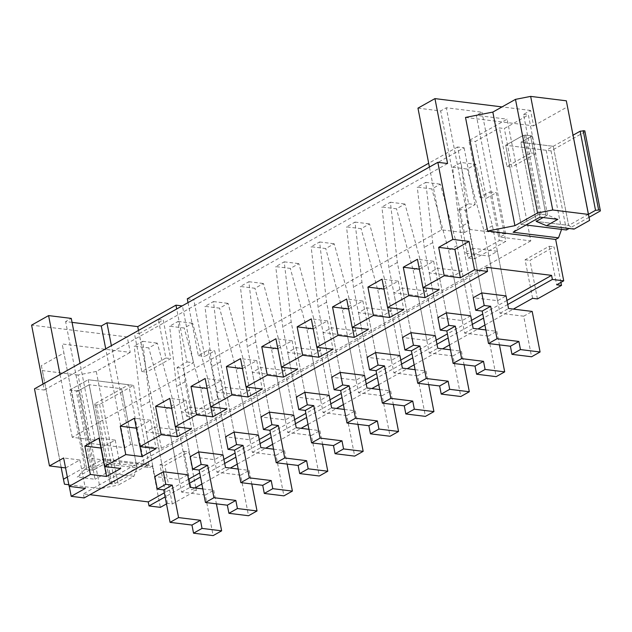 <?xml version="1.0" encoding="UTF-8"?>
<svg xmlns="http://www.w3.org/2000/svg" width="632" height="632" viewBox="0 0 632 632"><rect width="100%" height="100%" fill="white"/><g stroke="black" fill="none" stroke-linecap="round" stroke-linejoin="round"><path stroke-width="0.47" stroke-dasharray="3.16 2.37" d="M452.662 167.251L467.253 169.052L475.738 164.288L492.431 225.743L506.074 295.926L497.582 300.698L473.265 297.688L459.622 227.504L452.662 167.251L461.147 162.479L475.738 164.288M492.431 225.743L483.938 230.514L467.253 169.052M483.938 230.514L500.031 313.275L523.699 316.197L531.583 356.772M500.031 313.275L508.523 308.503M523.699 316.197L532.191 311.434M473.084 248.297L464.591 253.061L488.907 256.071L497.4 251.299L473.084 248.297L481.758 292.924L468.114 222.733L459.622 227.504M468.114 222.733L461.147 162.479M437.7 268.166L446.374 312.793L432.73 242.609L425.771 182.356L417.278 187.119L431.869 188.929L440.362 184.157L457.054 245.611L470.698 315.795L462.024 271.175L437.7 268.166L429.207 272.937L453.531 275.939L462.024 271.175M425.771 182.356L440.362 184.157M457.054 245.611L448.562 250.383L431.869 188.929M470.698 315.795L462.205 320.566L437.889 317.556L424.246 247.373L417.278 187.119M448.562 250.383L464.646 333.143L488.315 336.074L496.199 376.64M464.646 333.143L473.139 328.371M485.866 329.951L496.807 331.302L499.446 344.875M488.315 336.074L496.807 331.302M432.73 242.609L424.246 247.373M402.323 288.034L410.998 332.661L397.354 262.478L390.386 202.224L381.894 206.996L396.485 208.797L404.978 204.025L421.67 265.48L435.314 335.671L426.639 291.044L402.323 288.034L393.831 292.806L418.147 295.808L426.639 291.044M390.386 202.224L404.978 204.025M421.67 265.48L413.178 270.251L396.485 208.797M435.314 335.671L426.821 340.435L402.505 337.433L388.862 267.241L381.894 206.996M413.178 270.251L429.262 353.012L452.939 355.942L460.823 396.509M429.262 353.012L437.755 348.248M450.482 349.82L461.423 351.171L464.062 364.751M452.939 355.942L461.423 351.171M397.354 262.478L388.862 267.241M366.939 307.903L375.613 352.53L361.97 282.346L355.002 222.093L346.518 226.864L361.101 228.666L369.594 223.902L386.286 285.356L399.93 355.54L391.255 310.912L366.939 307.903L358.447 312.674L382.763 315.684L391.255 310.912M355.002 222.093L369.594 223.902M386.286 285.356L377.794 290.12L361.101 228.666M399.93 355.54L391.437 360.311L367.121 357.301L353.478 287.118L346.518 226.864M377.794 290.12L393.886 372.888L417.554 375.811L425.439 416.377M393.886 372.888L402.379 368.116M415.106 369.688L426.047 371.039L428.686 384.619M417.554 375.811L426.047 371.039M361.97 282.346L353.478 287.118M331.555 327.779L340.229 372.398L326.586 302.215L319.626 241.961L311.134 246.733L325.725 248.534L334.217 243.77L350.91 305.224L364.553 375.408L355.871 330.781L331.555 327.779L323.063 332.543L347.387 335.553L355.871 330.781M319.626 241.961L334.217 243.77M350.91 305.224L342.418 309.996L325.725 248.534M364.553 375.408L356.061 380.18L331.737 377.17L318.101 306.986L311.134 246.733M342.418 309.996L358.502 392.756L382.17 395.679L390.055 436.254M358.502 392.756L366.995 387.985M379.721 389.557L390.663 390.916L393.302 404.488M382.17 395.679L390.663 390.916M326.586 302.215L318.101 306.986M296.179 347.647L304.853 392.275L291.21 322.083L284.242 261.838L275.75 266.601L290.341 268.41L298.833 263.639L315.526 325.093L329.169 395.277L320.495 350.649L296.179 347.647L287.686 352.411L312.003 355.421L320.495 350.649M284.242 261.838L298.833 263.639M315.526 325.093L307.034 329.865L290.341 268.41M329.169 395.277L320.677 400.048L296.361 397.038L282.717 326.855L275.75 266.601M307.034 329.865L323.118 412.625L346.794 415.556L354.678 456.122M323.118 412.625L331.61 407.853M344.337 409.433L355.279 410.784L357.917 424.356M346.794 415.556L355.279 410.784M291.21 322.083L282.717 326.855M260.795 367.516L269.469 412.143L255.826 341.959L248.858 281.706L240.365 286.47L254.957 288.279L263.449 283.507L280.142 344.961L293.785 415.153L285.111 370.526L260.795 367.516L252.302 372.288L276.618 375.29L285.111 370.526M248.858 281.706L263.449 283.507M280.142 344.961L271.649 349.733L254.957 288.279M293.785 415.153L285.293 419.917L260.977 416.915L247.333 346.723L240.365 286.47M271.649 349.733L287.742 432.493L311.41 435.424L319.294 475.991M287.742 432.493L296.234 427.73M308.961 429.302L319.903 430.653L322.541 444.225M311.41 435.424L319.903 430.653M255.826 341.959L247.333 346.723M225.411 387.384L234.085 432.012L220.442 361.828L213.482 301.575L204.989 306.346L219.581 308.147L228.073 303.376L244.766 364.838L258.401 435.021L249.727 390.394L225.411 387.384L216.918 392.156L241.242 395.166L249.727 390.394M213.482 301.575L228.073 303.376M244.766 364.838L236.273 369.602L219.581 308.147M258.401 435.021L249.917 439.793L225.592 436.783L211.957 366.6L204.989 306.346M236.273 369.602L252.358 452.362L276.026 455.293L283.91 495.859M252.358 452.362L260.85 447.598M273.577 449.17L284.519 450.521L287.157 464.101M276.026 455.293L284.519 450.521M220.442 361.828L211.957 366.6M190.035 407.253L198.709 451.88L185.065 381.696L178.098 321.443L169.605 326.215L184.196 328.016L192.689 323.252L209.382 384.706L223.025 454.89L214.351 410.263L190.035 407.253L181.542 412.024L205.858 415.034L214.351 410.263M178.098 321.443L192.689 323.252M209.382 384.706L200.889 389.478L184.196 328.016M223.025 454.89L214.532 459.662L190.216 456.652L176.573 386.468L169.605 326.215M200.889 389.478L216.974 472.238L240.642 475.161L248.534 515.736M216.974 472.238L225.466 467.467M238.193 469.039L249.134 470.398L251.773 483.97M240.642 475.161L249.134 470.398M185.065 381.696L176.573 386.468M154.65 427.129L163.325 471.756L149.681 401.565L142.714 341.312L134.221 346.083L148.812 347.892L157.305 343.121L173.998 404.575L187.641 474.758L178.967 430.131L154.65 427.129L146.158 431.893L170.474 434.903L178.967 430.131M142.714 341.312L157.305 343.121M173.998 404.575L165.505 409.346L148.812 347.892M187.641 474.758L179.148 479.53L154.832 476.52L141.189 406.337L134.221 346.083M165.505 409.346L181.597 492.107L205.266 495.03L213.15 535.604M181.597 492.107L190.09 487.335M202.817 488.915L213.758 490.266L216.397 503.838M205.266 495.03L213.758 490.266M149.681 401.565L141.189 406.337M530.793 240.887L161.405 448.333L130.603 444.517L124.939 447.701L89.278 443.285L94.934 440.109L72.238 437.304L441.626 229.858L464.323 232.663L469.979 229.487L505.647 233.895L499.991 237.071L530.793 240.887L507.133 119.171L468.92 140.636L479.957 197.429L489.863 191.867L499.327 240.555L468.194 258.038L458.729 209.358L468.636 203.788L457.6 146.995L464.086 147.793L193.763 299.608L204.808 356.401L214.714 350.839L224.178 399.519L193.044 417.009L183.58 368.322L193.487 362.76L182.443 305.959L158.387 319.476L165.876 358.012L141.821 371.529L134.324 332.985L127.245 336.959L130.247 352.38L62.157 343.958L84.238 457.552L152.328 465.974L160.37 507.354M187.285 298.802L193.763 299.608M457.6 146.995L428.678 163.238M588.463 214.288L568.65 225.419L553.269 146.308L568.65 225.419L536.22 221.405L568.65 225.419L574.077 229.116M458.729 209.358L465.215 210.156L474.679 258.836L505.813 241.353L496.349 192.673L486.442 198.235L475.406 141.434L499.462 127.925L504.328 128.525L528.384 115.016L535.881 153.552L511.817 167.069L504.328 128.525M468.636 203.788L475.122 204.594L465.215 210.156M468.194 258.038L474.679 258.836M188.02 302.617L198.322 355.603L208.228 350.033L217.692 398.721L186.559 416.204L177.094 367.524L187.001 361.954L176.699 308.977M161.405 448.333L138.487 330.433M507.741 304.49L483.559 318.07M472.357 324.366L448.175 337.946M436.981 344.235L412.799 357.815M401.597 364.103L377.415 377.683M366.212 383.972L342.031 397.552M330.836 403.84L306.646 417.428M295.452 423.717L271.27 437.297M260.068 443.585L235.886 457.165M224.692 463.454L200.502 477.034M189.308 483.322L165.126 496.91M166.485 503.917L167.448 503.38L172.307 503.981L196.37 490.472L191.504 489.863L194.94 487.936M201.869 484.049L230.325 468.067M237.253 464.18L265.701 448.199M272.629 444.304L301.085 428.33M308.013 424.435L336.469 408.454M343.397 404.567L371.845 388.585M378.773 384.698L407.229 368.717M414.158 364.822L442.613 348.848M449.542 344.954L477.989 328.972M484.918 325.085L513.374 309.103M172.307 503.981L164.818 465.436L188.881 451.927L195.786 487.462M195.904 488.054L196.37 490.472M167.448 503.38L159.951 464.836L184.015 451.327L188.881 451.927M184.015 451.327L191.504 489.863M464.086 147.793L475.122 204.594M465.507 117.434L533.598 125.855L530.596 110.442L523.525 114.416L531.014 152.952L506.959 166.469L499.462 127.925M533.598 125.855L567.56 106.776M561.572 229.392L546.19 150.282L573.082 135.177M532.586 298.32L525.089 259.776L549.153 246.267L556.642 284.803M152.328 465.974L149.5 467.562L144.064 463.856L128.691 384.746L121.613 388.727L136.994 467.838L110.102 482.935L110.308 483.93L114.961 483.535L148.931 464.465L103.537 458.848L85.138 469.181L93.244 470.184L104.564 463.825L136.994 467.838L121.613 388.727L89.191 384.714L104.564 463.825L136.994 467.838L133.929 476.307L118.358 485.044L96.277 371.45L130.247 352.38M537.445 298.92L529.956 260.376L554.019 246.867L560.924 282.401M549.153 246.267L554.019 246.867M530.596 110.442L502.053 106.911M91.624 469.979L86.758 469.379L71.384 390.268L76.243 390.868L91.624 469.979L94.658 469.386L79.284 390.276L89.191 384.714L77.87 391.074L95.045 479.254L77.215 477.049L104.106 461.945L149.5 467.562M77.87 391.074L69.765 390.07L85.138 469.181L77.215 477.049M69.765 390.07L88.164 379.737L128.691 384.746M133.929 476.307L106.366 472.894L89.191 384.714L121.613 388.727L94.721 403.824L94.926 404.82L96.554 405.017L99.587 404.425L133.55 385.354L88.164 379.737L104.106 461.945M144.064 463.856L103.537 458.848L86.552 468.383L86.758 469.379M106.366 472.894L95.045 479.254M84.238 457.552L62.157 343.958M67.332 477.042L86.094 466.511M68.833 484.744L100.14 488.615L118.358 485.044M96.277 371.45L78.06 375.021L100.14 488.615M78.06 375.021L42.391 370.605L41.364 365.628L64.014 352.917M127.245 336.959L31.6 325.132M84.174 497.929L83.385 493.868L89.949 494.682M65.554 467.909L69.275 486.387M43.047 384.035L44.216 390.039L34.491 388.838M139.19 333.585L163.246 320.076L170.743 358.62L146.679 372.13L139.19 333.585L134.324 332.985M72.056 322.375L65.617 321.577L71.282 318.402M158.387 319.476L163.246 320.076M141.821 371.529L146.679 372.13M165.876 358.012L170.743 358.62M198.322 355.603L204.808 356.401M208.228 350.033L214.714 350.839M217.692 398.721L224.178 399.519M186.559 416.204L193.044 417.009M177.094 367.524L183.58 368.322M187.001 361.954L193.487 362.76M130.603 444.517L111.382 345.657M499.991 237.071L476.331 115.364L507.133 119.171M468.92 140.636L475.406 141.434M417.965 108.143L440.662 110.956L446.326 107.772L481.987 112.188L476.331 115.364M523.525 114.416L528.384 115.016M479.957 197.429L486.442 198.235M506.959 166.469L511.817 167.069M531.014 152.952L535.881 153.552M447.567 163.522L430.582 173.057L429.42 167.046M505.647 233.895L481.987 112.188M469.979 229.487L446.326 107.772M464.323 232.663L440.662 110.956M441.626 229.858L430.582 173.057L44.216 390.039M72.238 437.304L60.032 374.492M513.113 232.244L521.044 224.376L526.029 224.992L521.044 224.376L538.022 214.84L522.648 135.73L525.682 135.137L530.548 135.738L546.127 215.844L543.125 217.534L547.549 215.046L557.835 219.351M540.005 217.147L539.436 214.043L521.044 224.376L505.663 145.265L524.062 134.932L532.168 135.935L520.847 142.295L536.22 221.405L520.847 142.295L553.269 146.308L520.847 142.295L530.754 136.733L530.548 135.738M532.168 135.935L547.549 215.046L539.436 214.043L524.062 134.932M546.19 150.282L505.663 145.265L522.648 135.73M486.735 267.352L83.385 493.868M506.951 300.437L482.769 314.017M471.567 320.305L447.385 333.886M436.191 340.174L412.009 353.754M400.807 360.043L376.625 373.63M365.422 379.919L341.24 393.499M330.046 399.787L305.864 413.368M294.662 419.656L270.48 433.236M259.278 439.524L235.096 453.112M223.902 459.401L199.72 472.981M188.518 479.269L164.336 492.849M419.372 269.208L433.655 261.277L417.444 259.27M433.655 261.277L439.177 289.677M419.498 269.224L423.092 287.686M383.995 289.077L398.271 281.145L382.06 279.139M398.271 281.145L403.793 309.546M384.122 289.093L387.708 307.555M348.611 308.945L362.894 301.014L346.676 299.007M362.894 301.014L368.409 329.414M348.738 308.961L352.324 327.423M313.227 328.822L327.51 320.882L311.3 318.883M327.51 320.882L333.032 349.283M313.353 328.838L316.948 347.292M277.851 348.69L292.126 340.759L275.915 338.752M292.126 340.759L297.648 369.151M277.977 348.706L281.564 367.168M242.467 368.559L256.75 360.627L240.531 358.62M256.75 360.627L262.264 389.028M242.593 368.575L246.18 387.037M207.083 388.427L221.366 380.496L205.155 378.489M221.366 380.496L226.888 408.896M207.209 388.443L210.804 406.905M171.707 408.296L185.982 400.364L169.771 398.365M185.982 400.364L191.504 428.765M171.833 408.312L175.42 426.774M136.322 428.172L150.598 420.241L134.387 418.234M150.598 420.241L156.12 448.633M136.449 428.188L140.035 446.65M100.938 448.041L115.222 440.109L99.011 438.102M115.222 440.109L120.744 468.51M101.065 448.056L104.659 466.519M65.689 467.925L79.837 459.978L63.627 457.971M79.837 459.978L85.359 488.378M179.148 479.53L170.474 434.903M154.832 476.52L146.158 431.893M214.532 459.662L205.858 415.034M190.216 456.652L181.542 412.024M249.917 439.793L241.242 395.166M225.592 436.783L216.918 392.156M285.293 419.917L276.618 375.29M260.977 416.915L252.302 372.288M320.677 400.048L312.003 355.421M296.361 397.038L287.686 352.411M356.061 380.18L347.387 335.553M331.737 377.17L323.063 332.543M391.437 360.311L382.763 315.684M367.121 357.301L358.447 312.674M426.821 340.435L418.147 295.808M402.505 337.433L393.831 292.806M462.205 320.566L453.531 275.939M437.889 317.556L429.207 272.937M506.074 295.926L497.4 251.299M497.582 300.698L488.907 256.071M473.265 297.688L464.591 253.061M159.951 464.836L164.818 465.436M525.089 259.776L529.956 260.376M489.863 191.867L496.349 192.673M499.327 240.555L505.813 241.353M94.934 440.109L80.003 363.282M89.278 443.285L65.617 321.577M124.939 447.701L105.726 348.832M64.472 484.199L42.391 370.605M41.364 365.628L61.138 467.364M103.537 458.848L88.164 379.737L71.179 389.273L86.552 468.383M71.179 389.273L71.384 390.268M94.658 469.386L104.564 463.825M76.243 390.868L79.284 390.276M94.721 403.824L110.102 482.935M110.308 483.93L94.926 404.82M96.554 405.017L111.927 484.128M114.961 483.535L99.587 404.425M148.931 464.465L133.55 385.354M525.682 135.137L541.063 214.248L545.922 214.848M538.022 214.84L541.063 214.248M585.019 131.804L551.057 150.882L505.663 145.265L521.044 224.376M530.754 136.733L546.127 215.844M589.048 217.297L569.092 228.5M551.057 150.882L566.43 229.993"/><path stroke-width="0.95" d="M540.076 352L531.583 356.772L511.975 354.347L510.403 346.233L488.504 343.524L482.2 311.07L475.714 310.265L473.265 297.688L481.758 292.924L506.074 295.926L508.523 308.503L532.191 311.434L540.076 352L520.468 349.575L518.896 341.462L496.997 338.752L490.685 306.299L484.207 305.501L481.758 292.924M475.714 310.265L484.207 305.501M482.2 311.07L490.685 306.299M488.504 343.524L496.997 338.752M510.403 346.233L518.896 341.462M511.975 354.347L520.468 349.575M504.692 371.869L496.199 376.64L476.599 374.215L475.019 366.102L453.12 363.392L446.816 330.939L440.33 330.133L437.889 317.556L446.374 312.793L448.823 325.369L455.309 326.167L461.613 358.628L483.512 361.33L485.084 369.443L504.692 371.869L499.446 344.875M446.374 312.793L470.698 315.795L473.139 328.371L485.866 329.951M440.33 330.133L448.823 325.369M446.816 330.939L455.309 326.167M453.12 363.392L461.613 358.628M475.019 366.102L483.512 361.33M476.599 374.215L485.084 369.443M469.315 391.745L460.823 396.509L441.215 394.084L439.635 385.97L417.744 383.261L411.432 350.807L404.946 350.01L402.505 337.433L410.998 332.661L413.439 345.238L419.924 346.036L426.237 378.497L448.127 381.207L449.708 389.32L469.315 391.745L464.062 364.751M410.998 332.661L435.314 335.671L437.755 348.248L450.482 349.82M404.946 350.01L413.439 345.238M411.432 350.807L419.924 346.036M417.744 383.261L426.237 378.497M439.635 385.97L448.127 381.207M441.215 394.084L449.708 389.32M433.931 411.614L425.439 416.377L405.831 413.96L404.259 405.839L382.36 403.137L376.048 370.676L369.57 369.878L367.121 357.301L375.613 352.53L378.055 365.106L384.54 365.912L390.853 398.365L412.743 401.075L414.323 409.188L433.931 411.614L428.686 384.619M375.613 352.53L399.93 355.54L402.379 368.116L415.106 369.688M369.57 369.878L378.055 365.106M376.048 370.676L384.54 365.912M382.36 403.137L390.853 398.365M404.259 405.839L412.743 401.075M405.831 413.96L414.323 409.188M398.547 431.482L390.055 436.254L370.455 433.829L368.875 425.715L346.976 423.006L340.672 390.552L334.186 389.747L331.737 377.17L340.229 372.398L342.678 384.975L349.164 385.781L355.468 418.234L377.367 420.944L378.939 429.057L398.547 431.482L393.302 404.488M340.229 372.398L364.553 375.408L366.995 387.985L379.721 389.557M334.186 389.747L342.678 384.975M340.672 390.552L349.164 385.781M346.976 423.006L355.468 418.234M368.875 425.715L377.367 420.944M370.455 433.829L378.939 429.057M363.171 451.351L354.678 456.122L335.071 453.697L333.491 445.584L311.6 442.874L305.288 410.421L298.802 409.615L296.361 397.038L304.853 392.275L307.294 404.851L313.78 405.649L320.092 438.102L341.983 440.812L343.563 448.925L363.171 451.351L357.917 424.356M304.853 392.275L329.169 395.277L331.61 407.853L344.337 409.433M298.802 409.615L307.294 404.851M305.288 410.421L313.78 405.649M311.6 442.874L320.092 438.102M333.491 445.584L341.983 440.812M335.071 453.697L343.563 448.925M327.787 471.227L319.294 475.991L299.687 473.566L298.114 465.452L276.216 462.743L269.904 430.289L263.425 429.491L260.977 416.915L269.469 412.143L271.91 424.72L278.396 425.518L284.708 457.979L306.599 460.688L308.179 468.802L327.787 471.227L322.541 444.225M269.469 412.143L293.785 415.153L296.234 427.73L308.961 429.302M263.425 429.491L271.91 424.72M269.904 430.289L278.396 425.518M276.216 462.743L284.708 457.979M298.114 465.452L306.599 460.688M299.687 473.566L308.179 468.802M292.403 491.096L283.91 495.859L264.302 493.434L262.73 485.321L240.832 482.619L234.527 450.158L228.041 449.36L225.592 436.783L234.085 432.012L236.534 444.588L243.02 445.394L249.324 477.847L271.223 480.557L272.795 488.67L292.403 491.096L287.157 464.101M234.085 432.012L258.401 435.021L260.85 447.598L273.577 449.17M228.041 449.36L236.534 444.588M234.527 450.158L243.02 445.394M240.832 482.619L249.324 477.847M262.73 485.321L271.223 480.557M264.302 493.434L272.795 488.67M257.027 510.964L248.534 515.736L228.926 513.31L227.346 505.197L205.455 502.487L199.143 470.034L192.657 469.228L190.216 456.652L198.709 451.88L201.15 464.457L207.636 465.263L213.94 497.716L235.839 500.426L237.419 508.539L257.027 510.964L251.773 483.97M198.709 451.88L223.025 454.89L225.466 467.467L238.193 469.039M192.657 469.228L201.15 464.457M199.143 470.034L207.636 465.263M205.455 502.487L213.94 497.716M227.346 505.197L235.839 500.426M228.926 513.31L237.419 508.539M221.642 530.833L213.15 535.604L193.542 533.179L191.962 525.066L170.071 522.356L163.759 489.903L157.273 489.097L154.832 476.52L163.325 471.756L165.766 484.333L172.252 485.131L178.564 517.584L200.455 520.294L202.035 528.407L221.642 530.833L216.397 503.838M163.325 471.756L187.641 474.758L190.09 487.335L202.817 488.915M157.273 489.097L165.766 484.333M163.759 489.903L172.252 485.131M170.071 522.356L178.564 517.584M191.962 525.066L200.455 520.294M193.542 533.179L202.035 528.407M428.678 163.238L187.285 298.802L188.02 302.617M536.22 221.405L543.125 217.534L536.22 221.405L546.514 225.711L574.077 229.116L589.64 220.37L588.408 214.406L552.739 209.99L537.563 212.96L514.914 225.679L487.588 231.028L465.507 117.434L492.834 112.085L514.914 225.679M176.699 308.977L175.957 305.161L137.744 326.618L106.942 322.81L101.286 325.993L72.056 322.375M138.487 330.433L137.744 326.618M513.374 309.103L532.586 298.32L537.445 298.92L561.508 285.403L556.642 284.803L563.72 280.829L552.376 279.431L507.741 304.49M483.559 318.07L472.357 324.366M448.175 337.946L436.981 344.235M412.799 357.815L401.597 364.103M377.415 377.683L366.212 383.972M342.031 397.552L330.836 403.84M306.646 417.428L295.452 423.717M271.27 437.297L260.068 443.585M235.886 457.165L224.692 463.454M200.502 477.034L189.308 483.322M165.126 496.91L149.026 505.948L160.37 507.354L166.485 503.917M194.94 487.936L201.869 484.049M230.325 468.067L237.253 464.18M265.701 448.199L272.629 444.304M301.085 428.33L308.013 424.435M336.469 408.454L343.397 404.567M371.845 388.585L378.773 384.698M407.229 368.717L414.158 364.822M442.613 348.848L449.542 344.954M477.989 328.972L484.918 325.085M195.786 487.462L195.904 488.054M588.408 214.406L566.327 100.804L589.64 220.37M563.72 280.829L555.678 239.449L558.506 237.861L561.572 229.392L526.029 224.992L566.43 229.993L569.092 228.5M560.924 282.401L561.508 285.403M502.053 106.911L434.95 98.608L417.965 108.143L429.42 167.046M452.82 239.402L438.671 247.349L454.882 249.356L469.039 241.408L452.82 239.402L437.842 162.313L447.567 163.522L434.95 98.608M469.039 241.408L474.553 269.801L487.525 271.405L84.174 497.929L71.203 496.325L85.359 488.378L69.149 486.371L90.376 474.45L106.587 476.457L120.744 468.51L104.525 466.503L125.76 454.582L141.971 456.581L156.12 448.633L139.909 446.634L161.136 434.705L177.347 436.712L191.504 428.765L175.293 426.758L196.52 414.837L212.731 416.844L226.888 408.896L210.669 406.889L231.905 394.968L248.115 396.975L262.264 389.028L246.053 387.021L267.281 375.1L283.492 377.107L297.648 369.151L281.438 367.153L302.665 355.231L318.876 357.23L333.032 349.283L316.822 347.276L338.049 335.355L354.26 337.362L368.409 329.414L352.198 327.408L373.425 315.487L389.644 317.493L403.793 309.546L387.582 307.539L408.809 295.618L425.02 297.625L439.177 289.677L422.966 287.671L444.193 275.75L460.404 277.748L474.553 269.801M552.376 279.431L551.586 275.37L486.735 267.352L487.525 271.405M555.678 239.449L487.588 231.028M61.138 467.364L63.445 479.222L67.332 477.042M63.445 479.222L64.472 484.199L68.833 484.744M89.949 494.682L148.236 501.895L149.026 505.948M69.275 486.387L71.203 496.325M437.842 162.313L34.491 388.838L49.47 465.918L65.554 467.909M80.003 363.282L71.282 318.402L48.585 315.589L31.6 325.132L43.047 384.035M175.957 305.161L182.135 305.928M111.382 345.657L106.942 322.81M60.032 374.492L48.585 315.589M558.506 237.861L513.113 232.244L540.005 217.147L557.835 219.351L546.514 225.711M537.563 212.96L515.483 99.366L492.834 112.085M551.586 275.37L506.951 300.437M482.769 314.017L471.567 320.305M447.385 333.886L436.191 340.174M412.009 353.754L400.807 360.043M376.625 373.63L365.422 379.919M341.24 393.499L330.046 399.787M305.864 413.368L294.662 419.656M270.48 433.236L259.278 439.524M235.096 453.112L223.902 459.401M199.72 472.981L188.518 479.269M164.336 492.849L148.236 501.895M454.882 249.356L460.404 277.748M438.671 247.349L444.193 275.75M69.149 486.371L63.627 457.971L49.47 465.918M104.525 466.503L99.011 438.102L84.854 446.05L90.376 474.45M139.909 446.634L134.387 418.234L120.238 426.181L125.76 454.582M175.293 426.758L169.771 398.365L155.622 406.313L161.136 434.705M210.669 406.889L205.155 378.489L190.998 386.436L196.52 414.837M246.053 387.021L240.531 358.62L226.382 366.568L231.905 394.968M281.438 367.153L275.915 338.752L261.767 346.699L267.281 375.1M316.822 347.276L311.3 318.883L297.143 326.831L302.665 355.231M352.198 327.408L346.676 299.007L332.527 306.962L338.049 335.355M387.582 307.539L382.06 279.139L367.911 287.086L373.425 315.487M422.966 287.671L417.444 259.27L403.287 267.218L408.809 295.618M403.287 267.218L419.372 269.208M423.092 287.686L425.02 297.625M367.911 287.086L383.995 289.077M387.708 307.555L389.644 317.493M332.527 306.962L348.611 308.945M352.324 327.423L354.26 337.362M297.143 326.831L313.227 328.822M316.948 347.292L318.876 357.23M261.767 346.699L277.851 348.69M281.564 367.168L283.492 377.107M226.382 366.568L242.467 368.559M246.18 387.037L248.115 396.975M190.998 386.436L207.083 388.427M210.804 406.905L212.731 416.844M155.622 406.313L171.707 408.296M175.42 426.774L177.347 436.712M120.238 426.181L136.322 428.172M140.035 446.65L141.971 456.581M84.854 446.05L100.938 448.041M104.659 466.519L106.587 476.457M515.483 99.366L530.659 96.396L552.739 209.99M530.659 96.396L566.327 100.804M105.726 348.832L101.286 325.993M573.082 135.177L580.16 131.203L584.813 130.808L600.4 210.914L589.048 217.297M588.463 214.288L595.534 210.314L600.195 209.919L600.4 210.914M595.534 210.314L580.16 131.203M583.194 130.611L598.575 209.721M600.195 209.919L584.813 130.808"/></g></svg>
